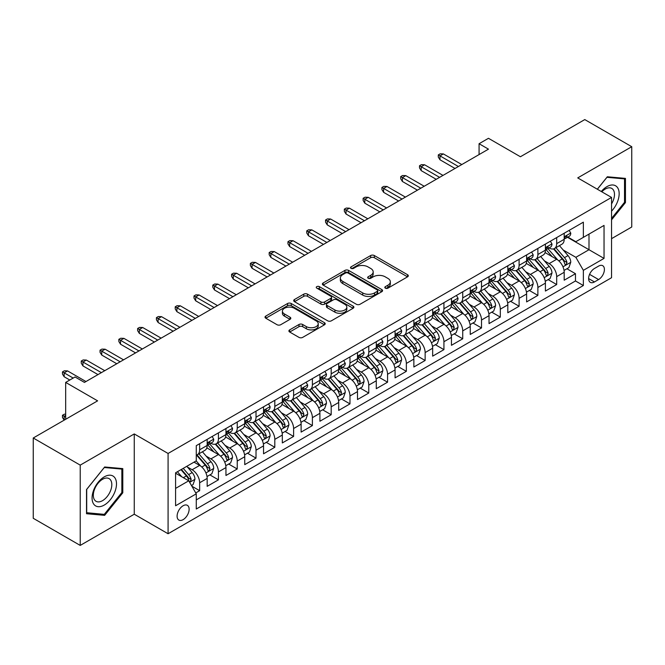 <?xml version="1.0" encoding="UTF-8"?>
<svg xmlns="http://www.w3.org/2000/svg" width="665" height="665" viewBox="0 0 665 665"><rect width="100%" height="100%" fill="white"/><g stroke="black" fill="none" stroke-linecap="round" stroke-linejoin="round"><path stroke-width="1" d="M385.359 288.161A1.829 1.056 0 0 0 387.936 288.161L407.537 276.848A2.61 1.505 0 0 0 408.302 275.776A2.61 1.505 0 0 0 407.537 274.712L374.337 255.543A2.61 1.505 0 0 0 370.646 255.543L351.045 266.865A1.829 1.056 0 0 0 350.513 267.604A1.829 1.056 0 0 0 351.045 268.352A1.829 1.056 0 0 0 353.63 268.352L356.166 266.889A8.346 4.821 0 0 1 367.969 266.889L370.738 268.485A8.346 4.821 0 0 1 373.181 271.894A8.346 4.821 0 0 1 370.738 275.302L368.202 276.765A1.829 1.056 0 0 0 367.67 277.513A1.829 1.056 0 0 0 368.202 278.253A1.829 1.056 0 0 0 370.787 278.253L373.323 276.79A8.346 4.821 0 0 1 385.126 276.79L387.894 278.386A8.346 4.821 0 0 1 390.338 281.794A8.346 4.821 0 0 1 387.894 285.202L385.359 286.665A1.829 1.056 0 0 0 384.819 287.413A1.829 1.056 0 0 0 385.359 288.161L385.359 286.665M183.108 519.648A8.504 4.913 120 0 0 188.669 512.15A8.504 4.913 120 0 0 187.364 505.342A8.504 4.913 120 0 0 183.108 505.757A8.504 4.913 120 0 0 177.555 513.255A8.504 4.913 120 0 0 178.86 520.063A8.504 4.913 120 0 0 183.108 519.648M289.674 329.873A2.61 1.505 0 0 0 288.909 330.937A2.61 1.505 0 0 0 289.674 332.01L298.992 337.388A2.61 1.505 0 0 0 302.675 337.388L324.445 324.819A2.61 1.505 0 0 0 325.21 323.755A2.61 1.505 0 0 0 324.445 322.691L291.245 303.523A2.61 1.505 0 0 0 287.554 303.523L265.784 316.083A2.61 1.505 0 0 0 265.027 317.147A2.61 1.505 0 0 0 265.784 318.219L277.039 324.711A2.61 1.505 0 0 0 280.73 324.711L290.04 319.333A2.61 1.505 0 0 0 290.805 318.269A2.61 1.505 0 0 0 290.04 317.205L284.462 313.98A6.974 4.032 0 0 1 282.417 311.137A6.974 4.032 0 0 1 286.723 307.413A6.974 4.032 0 0 1 294.329 308.286L316.191 320.904A6.974 4.032 0 0 1 318.236 323.755A6.974 4.032 0 0 1 313.922 327.471A6.974 4.032 0 0 1 306.324 326.598L302.675 324.495A2.61 1.505 0 0 0 298.992 324.495L289.674 329.873L289.674 332.01M611.551 238.66L631.75 226.998L631.75 146.707L584.776 119.584L520.412 156.749L488.467 138.303L479.074 143.723L488.467 149.151L84.455 382.408L75.062 376.98L65.669 382.408L65.669 419.291M80.224 465.126L80.224 545.416L134.255 514.22L134.255 433.937L80.224 465.126L33.25 438.002L97.614 400.845L65.669 382.408M134.255 433.937L168.079 453.464L611.551 197.43L611.551 277.712L168.079 533.746L168.079 453.464M631.75 146.707L577.727 177.904L611.551 197.43M356.349 304.262A2.61 1.505 0 0 0 360.039 304.262L381.801 291.702A2.61 1.505 0 0 0 382.566 290.638A2.61 1.505 0 0 0 381.801 289.566L348.601 270.397A2.61 1.505 0 0 0 344.919 270.397L323.148 282.966A2.61 1.505 0 0 0 322.384 284.03A2.61 1.505 0 0 0 323.148 285.094L356.349 304.262M317.521 288.552A1.829 1.056 0 0 1 319.366 288.81L319.366 286.64L353.123 306.133A2.61 1.505 0 0 1 353.888 307.197A2.61 1.505 0 0 1 353.123 308.261L331.361 320.821A2.61 1.505 0 0 1 327.67 320.821L294.47 301.652L294.47 299.524A2.61 1.505 0 0 0 293.706 300.588A2.61 1.505 0 0 0 294.47 301.652M294.47 299.524L303.78 294.146A2.61 1.505 0 0 1 307.471 294.146L320.937 301.918A2.61 1.505 0 0 0 324.628 301.918L330.804 298.352A2.61 1.505 0 0 0 331.569 297.288A2.61 1.505 0 0 0 330.804 296.224L316.789 288.128A1.829 1.056 0 0 1 316.249 287.388A1.829 1.056 0 0 1 317.38 286.416A1.829 1.056 0 0 1 319.366 286.64M80.224 545.416L33.25 518.293L33.25 438.002M195.751 492.931L199.65 490.679L191.844 486.173M187.414 467.013L192.127 469.739A10.632 6.135 60 0 1 199.65 482.757L207.164 478.418L207.164 486.339L218.436 479.831L209.891 474.893M206.2 456.165L210.921 458.892A10.632 6.135 60 0 1 218.436 471.909L225.95 467.57L225.95 475.492L237.23 468.983L228.677 464.045M224.994 445.317L229.716 448.044A10.632 6.135 60 0 1 237.23 461.061L244.745 456.722L244.745 464.644L256.017 458.135L247.471 453.198M243.789 434.469L248.502 437.196A10.632 6.135 60 0 1 256.017 450.213L263.54 445.874L263.54 453.796L274.811 447.279L266.258 442.35M262.575 423.622L267.297 426.348A10.632 6.135 60 0 1 274.811 439.365L282.326 435.026L282.326 442.94L293.606 436.431L285.052 431.494M281.37 412.774L286.083 415.492A10.632 6.135 60 0 1 293.606 428.518L301.12 424.17L301.12 432.092L312.392 425.583L303.847 420.646M300.156 401.926L304.878 404.644A10.632 6.135 60 0 1 312.392 417.662L319.907 413.322L319.907 421.244L331.187 414.736L322.633 409.798M318.951 391.07L323.672 393.796A10.632 6.135 60 0 1 331.187 406.814L338.701 402.475L338.701 410.396L349.973 403.888L341.428 398.95M337.745 380.222L342.458 382.949A10.632 6.135 60 0 1 349.973 395.966L357.496 391.627L357.496 399.549L368.767 393.04L360.214 388.102M356.531 369.374L361.253 372.101A10.632 6.135 60 0 1 368.767 385.118L376.282 380.779L376.282 388.701L387.562 382.192L379.008 377.255M375.326 358.526L380.039 361.253A10.632 6.135 60 0 1 387.562 374.27L395.077 369.931L395.077 377.853L406.348 371.336L397.803 366.407M394.112 347.679L398.834 350.405A10.632 6.135 60 0 1 406.348 363.423L413.863 359.083L413.863 366.997L425.143 360.488L416.589 355.551M412.907 336.831L417.628 339.549A10.632 6.135 60 0 1 425.143 352.575L432.657 348.227L432.657 356.149L443.929 349.64L435.384 344.703M431.701 325.983L436.415 328.701A10.632 6.135 60 0 1 443.929 341.719L451.452 337.379L451.452 345.301L462.724 338.793L454.17 333.855M450.488 315.127L455.209 317.853A10.632 6.135 60 0 1 462.724 330.871L470.238 326.532L470.238 334.453L481.518 327.945L472.965 323.007M469.282 304.279L473.995 307.006A10.632 6.135 60 0 1 481.518 320.023L489.033 315.684L489.033 323.606L500.304 317.097L491.759 312.159M488.068 293.431L492.79 296.158A10.632 6.135 60 0 1 500.304 309.175L507.819 304.836L507.819 312.758L519.099 306.249L510.545 301.312M506.863 282.583L511.576 285.31A10.632 6.135 60 0 1 519.099 298.327L526.614 293.988L526.614 301.91L537.885 295.393L529.34 290.464M525.658 271.736L530.371 274.454A10.632 6.135 60 0 1 537.885 287.479L545.408 283.14L545.408 291.054L556.68 284.545L556.68 276.632A10.632 6.135 -120 0 0 549.165 263.606L544.444 260.888M548.126 279.608L556.68 284.545M207.164 478.418A10.632 6.135 -120 0 0 199.65 465.4L194.005 462.142M225.95 467.57A10.632 6.135 -120 0 0 218.436 454.552L206.815 447.844M244.745 456.722A10.632 6.135 -120 0 0 237.23 443.705L225.61 436.996M263.54 445.874A10.632 6.135 -120 0 0 256.017 432.857L244.396 426.14M282.326 435.026A10.632 6.135 -120 0 0 274.811 422.001L263.19 415.293M301.12 424.17A10.632 6.135 -120 0 0 293.606 411.153L281.985 404.445M319.907 413.322A10.632 6.135 -120 0 0 312.392 400.305L300.771 393.597M338.701 402.475A10.632 6.135 -120 0 0 331.187 389.457L319.566 382.749M357.496 391.627A10.632 6.135 -120 0 0 349.973 378.609L338.352 371.901M376.282 380.779A10.632 6.135 -120 0 0 368.767 367.762L357.147 361.053M395.077 369.931A10.632 6.135 -120 0 0 387.562 356.914L375.941 350.197M413.863 359.083A10.632 6.135 -120 0 0 406.348 346.058L394.727 339.35M432.657 348.227A10.632 6.135 -120 0 0 425.143 335.21L413.522 328.502M451.452 337.379A10.632 6.135 -120 0 0 443.929 324.362L432.308 317.654M470.238 326.532A10.632 6.135 -120 0 0 462.724 313.514L451.103 306.806M489.033 315.684A10.632 6.135 -120 0 0 481.518 302.666L469.897 295.958M507.819 304.836A10.632 6.135 -120 0 0 500.304 291.819L488.684 285.11M526.614 293.988A10.632 6.135 -120 0 0 519.099 280.971L507.478 274.254M545.408 283.14A10.632 6.135 -120 0 0 537.885 270.115L526.264 263.406M598.583 266.108L594.452 268.494A8.238 4.755 120 0 0 589.065 275.751A8.238 4.755 120 0 0 590.329 282.351A8.238 4.755 120 0 0 594.452 281.943L598.583 279.558A8.238 4.755 120 0 0 603.961 272.301A8.238 4.755 120 0 0 602.706 265.692A8.238 4.755 120 0 0 598.583 266.108M175.593 488.401L188.744 480.803L196.266 493.829L196.266 509.016L583.363 285.526L583.363 270.339L575.848 257.313L563.238 250.04M196.266 493.829L175.593 505.757L175.593 472.773L196.266 460.845L196.266 445.658L583.363 222.168L583.363 237.355L604.036 225.418L604.036 258.402L583.363 270.339M210.822 443.214L210.921 443.272A10.632 6.135 60 0 0 216.233 443.796L223.756 439.457A10.632 6.135 -120 0 0 225.95 434.586L225.95 428.509M229.616 432.366L229.716 432.416A10.632 6.135 60 0 0 235.028 432.948L242.542 428.609A10.632 6.135 -120 0 0 244.745 423.738L244.745 417.662M248.402 421.51L248.502 421.568A10.632 6.135 60 0 0 253.822 422.1L261.337 417.753A10.632 6.135 -120 0 0 263.54 412.89L263.54 406.814M267.197 410.662L267.297 410.721A10.632 6.135 60 0 0 272.608 411.244L280.123 406.905A10.632 6.135 -120 0 0 282.326 402.042L282.326 395.966M285.983 399.815L286.083 399.873A10.632 6.135 60 0 0 291.403 400.397L298.918 396.057A10.632 6.135 -120 0 0 301.12 391.195L301.12 385.118M304.778 388.967L304.878 389.025A10.632 6.135 60 0 0 310.189 389.549L317.712 385.21A10.632 6.135 -120 0 0 319.907 380.347L319.907 374.27M323.572 378.119L323.672 378.177A10.632 6.135 60 0 0 328.984 378.701L336.498 374.362A10.632 6.135 -120 0 0 338.701 369.499L338.701 363.423M342.359 367.271L342.458 367.321A10.632 6.135 60 0 0 347.778 367.853L355.293 363.514A10.632 6.135 -120 0 0 357.496 358.643L357.496 352.566M361.153 356.423L361.253 356.473A10.632 6.135 60 0 0 366.565 357.005L374.079 352.666A10.632 6.135 -120 0 0 376.282 347.795L376.282 341.719M379.939 345.567L380.039 345.625A10.632 6.135 60 0 0 385.359 346.157L392.874 341.81A10.632 6.135 -120 0 0 395.077 336.947L395.077 330.871M398.734 334.719L398.834 334.778A10.632 6.135 60 0 0 404.145 335.301L411.668 330.962A10.632 6.135 -120 0 0 413.863 326.099L413.863 320.023M417.529 323.872L417.628 323.93A10.632 6.135 60 0 0 422.94 324.454L430.455 320.114A10.632 6.135 -120 0 0 432.657 315.252L432.657 309.175M436.315 313.024L436.415 313.082A10.632 6.135 60 0 0 441.726 313.606L449.249 309.267A10.632 6.135 -120 0 0 451.452 304.404L451.452 298.327M455.109 302.176L455.209 302.234A10.632 6.135 60 0 0 460.521 302.758L468.035 298.419A10.632 6.135 -120 0 0 470.238 293.556L470.238 287.479M473.896 291.328L473.995 291.378A10.632 6.135 60 0 0 479.315 291.91L486.83 287.571A10.632 6.135 -120 0 0 489.033 282.7L489.033 276.623M492.69 280.48L492.79 280.53A10.632 6.135 60 0 0 498.102 281.062L505.624 276.723A10.632 6.135 -120 0 0 507.819 271.852L507.819 265.776M511.485 269.624L511.576 269.682A10.632 6.135 60 0 0 516.896 270.214L524.411 265.867A10.632 6.135 -120 0 0 526.614 261.004L526.614 254.928M530.271 258.776L530.371 258.835A10.632 6.135 60 0 0 535.682 259.358L543.205 255.019A10.632 6.135 -120 0 0 545.408 250.156L545.408 244.08M196.266 499.897L575.474 280.971L575.474 273.697L564.194 280.206L564.194 272.284A10.632 6.135 -120 0 0 556.68 259.267L545.059 252.559M549.066 247.929L549.165 247.987A10.632 6.135 -120 0 0 554.477 248.511A10.632 6.135 -120 0 0 556.68 243.648L556.68 237.571M554.477 248.511L561.992 244.171A10.632 6.135 -120 0 0 564.194 239.309L564.194 233.232M199.65 443.705L199.65 449.781A10.632 6.135 60 0 1 197.447 454.644A10.632 6.135 60 0 1 196.266 455.076M197.447 454.644L204.961 450.305A10.632 6.135 -120 0 0 207.164 445.442L207.164 439.365M218.436 432.857L218.436 438.925A10.632 6.135 60 0 1 216.233 443.796M237.23 422.001L237.23 428.077A10.632 6.135 60 0 1 235.028 432.948M256.017 411.153L256.017 417.229A10.632 6.135 60 0 1 253.822 422.1M274.811 400.305L274.811 406.382A10.632 6.135 60 0 1 272.608 411.244M293.606 389.457L293.606 395.534A10.632 6.135 60 0 1 291.403 400.397M312.392 378.609L312.392 384.686A10.632 6.135 60 0 1 310.189 389.549M331.187 367.762L331.187 373.838A10.632 6.135 60 0 1 328.984 378.701M349.973 356.914L349.973 362.982A10.632 6.135 60 0 1 347.778 367.853M368.767 346.058L368.767 352.134A10.632 6.135 60 0 1 366.565 357.005M387.562 335.21L387.562 341.286A10.632 6.135 60 0 1 385.359 346.157M406.348 324.362L406.348 330.438A10.632 6.135 60 0 1 404.145 335.301M425.143 313.514L425.143 319.591A10.632 6.135 60 0 1 422.94 324.454M443.929 302.666L443.929 308.743A10.632 6.135 60 0 1 441.726 313.606M462.724 291.819L462.724 297.895A10.632 6.135 60 0 1 460.521 302.758M481.518 280.971L481.518 287.039A10.632 6.135 60 0 1 479.315 291.91M500.304 270.115L500.304 276.191A10.632 6.135 60 0 1 498.102 281.062M519.099 259.267L519.099 265.343A10.632 6.135 60 0 1 516.896 270.214M537.885 248.419L537.885 254.496A10.632 6.135 60 0 1 535.682 259.358M537.885 287.479L537.885 295.393M519.099 298.327L519.099 306.249M500.304 309.175L500.304 317.097M481.518 320.023L481.518 327.945M462.724 330.871L462.724 338.793M443.929 341.719L443.929 349.64M425.143 352.575L425.143 360.488M406.348 363.423L406.348 371.336M387.562 374.27L387.562 382.192M368.767 385.118L368.767 393.04M349.973 395.966L349.973 403.888M331.187 406.814L331.187 414.736M312.392 417.662L312.392 425.583M293.606 428.518L293.606 436.431M274.811 439.365L274.811 447.279M256.017 450.213L256.017 458.135M237.23 461.061L237.23 468.983M218.436 471.909L218.436 479.831M199.65 482.757L199.65 490.679M188.744 480.803L175.593 473.214M575.848 257.313L588.999 249.724L588.999 234.097L604.036 225.418M567.478 237.297L604.036 258.402M567.852 237.081L575.848 241.694L583.363 237.355M134.255 514.22L168.079 533.746M479.074 143.723L479.074 154.579M566.921 268.76L575.474 273.697M575.474 280.971L583.363 285.526M611.551 219.874L625.457 202.576L625.457 178.395L607.32 176.774L597.32 189.217M86.525 513.729L104.654 515.342L122.792 492.79L122.792 468.609L104.654 466.988L86.525 489.548L86.525 513.729M624.518 202.035L625.457 202.576M121.853 492.241L122.792 492.79M102.743 514.236L104.654 515.342M386.082 288.419L387.894 287.371A8.346 4.821 0 0 0 390.338 283.963L390.338 281.794M373.181 271.894L373.181 274.063A8.346 4.821 0 0 1 370.738 277.471L368.934 278.51M407.537 274.712L407.537 276.848L374.337 257.712A2.61 1.505 0 0 0 370.646 257.712L351.777 268.61M381.768 291.719L348.601 272.575A2.61 1.505 0 0 0 344.919 272.575L323.182 285.119M377.196 291.378A1.829 1.056 0 0 0 377.728 290.638A1.829 1.056 0 0 0 377.196 289.89L348.053 273.066A1.829 1.056 0 0 0 345.468 273.066L342.791 274.612A8.346 4.821 0 0 0 340.347 278.012A8.346 4.821 0 0 0 342.791 281.42L362.716 292.924A8.346 4.821 0 0 0 374.52 292.924L377.196 291.378L377.196 293.548A1.829 1.056 0 0 0 377.728 292.808L377.728 290.638M340.347 278.012L340.347 280.181A8.346 4.821 0 0 0 342.791 283.589L342.791 281.42M377.196 293.548L374.52 295.094A8.346 4.821 0 0 1 362.716 295.094L342.791 283.589M294.504 301.677L303.78 296.316L303.78 294.146M331.569 297.288L331.569 299.458A2.61 1.505 0 0 1 330.804 300.522L324.628 304.096A2.61 1.505 0 0 1 320.937 304.096L307.471 296.316A2.61 1.505 0 0 0 303.78 296.316M319.366 288.81L353.09 308.277M334.911 309.99A6.974 4.032 0 0 0 342.517 310.863A6.974 4.032 0 0 0 346.822 307.139A6.974 4.032 0 0 0 344.778 304.296L337.08 299.849A2.61 1.505 0 0 0 333.389 299.849L327.205 303.415A2.61 1.505 0 0 0 326.449 304.479A2.61 1.505 0 0 0 327.205 305.543L334.911 309.99L334.911 312.159A6.974 4.032 0 0 0 342.517 313.032A6.974 4.032 0 0 0 346.822 309.308L346.822 307.139M326.449 304.479L326.449 306.648A2.61 1.505 0 0 0 327.205 307.712L327.205 305.543M334.911 312.159L327.205 307.712M318.236 323.755L318.236 325.925A6.974 4.032 0 0 1 313.922 329.641A6.974 4.032 0 0 1 306.324 328.768L302.675 326.665A2.61 1.505 0 0 0 298.992 326.665L289.707 332.026M282.417 311.137L282.417 313.306A6.974 4.032 0 0 0 284.462 316.149L284.462 313.98M290.007 319.35L284.462 316.149M324.404 324.836L291.245 305.692A2.61 1.505 0 0 0 287.554 305.692L265.825 318.236M564.036 270.431L568.891 267.621L570.769 262.201A7.041 4.065 -120 0 0 568.026 255.584L559.44 245.643M557.727 259.957L547.91 248.594M552.141 256.648L546.447 250.057A16.874 9.742 -120 0 0 545.923 249.466M553.521 248.893L562.208 258.951A7.041 4.065 60 0 1 564.718 263.797L565.225 264.637L566.181 264.504L566.971 262.5A7.041 4.065 -120 0 0 564.46 257.646L555.874 247.704M554.028 248.727L563.363 259.533A3.591 2.07 60 0 1 564.269 260.938L566.971 262.5M569.174 230.356L570.769 233.124A7.041 4.065 60 0 1 569.315 236.241L565.74 238.303A7.041 4.065 -120 0 0 566.971 236.674L566.821 236.05M564.427 238.627L564.46 238.627A7.041 4.065 -120 0 0 565.74 238.303M566.065 236.15L566.971 236.674C566.53 235.618 565.774 236.05 564.718 237.979A7.041 4.065 60 0 1 564.194 238.984M458.401 166.508L439.989 155.876L439.989 159.783L438.293 157.073L438.293 154.903L439.989 155.876L443.372 153.923L461.784 164.554M439.989 159.783L455.018 168.461M438.293 154.903L440.172 153.815L443.372 153.923M611.551 211.146A17.273 9.975 120 0 0 618.932 191.113A17.273 9.975 120 0 0 606.946 186.632A17.273 9.975 120 0 0 601.285 191.503M611.551 203.906A13.076 7.548 120 0 0 611.775 188.428A13.076 7.548 120 0 0 605.233 189.068A13.076 7.548 120 0 0 601.808 191.803M597.361 189.234L606.946 177.314L624.518 178.885L624.518 202.31L611.551 218.436M623.354 178.212L624.518 178.885M114.862 491.892A17.273 9.975 120 0 0 110.39 475.209A17.273 9.975 120 0 0 93.707 490.005A17.273 9.975 120 0 0 98.171 506.688A17.273 9.975 120 0 0 114.862 491.892M110.573 490.679A13.076 7.548 120 0 0 109.11 478.634A13.076 7.548 120 0 0 94.563 489.249A13.076 7.548 120 0 0 96.026 501.285A13.076 7.548 120 0 0 110.573 490.679M86.708 512.806L86.708 489.382L104.28 467.52L121.853 469.091L121.853 492.516L104.28 514.377L86.525 512.698M120.689 468.418L121.853 469.091M545.25 281.278L550.105 278.469L551.983 273.049A7.041 4.065 -120 0 0 549.24 266.432L540.653 256.49M538.933 270.805L529.116 259.441M533.347 267.496L527.653 260.904A16.874 9.742 -120 0 0 527.129 260.314M534.726 259.741L543.413 269.799A7.041 4.065 60 0 1 545.923 274.653L546.439 275.485L547.386 275.352L548.176 273.348A7.041 4.065 -120 0 0 545.666 268.494L537.079 258.552M535.242 259.583L544.569 270.381A3.591 2.07 60 0 1 545.475 271.786L548.176 273.348M526.456 292.126L531.31 289.325L533.189 283.897A7.041 4.065 -120 0 0 530.446 277.28L521.859 267.347M520.138 281.652L510.329 270.289M514.56 278.344L508.858 271.752A16.874 9.742 -120 0 0 508.343 271.162M515.94 270.597L524.619 280.647A7.041 4.065 60 0 1 527.129 285.501L527.644 286.332L528.6 286.199L529.39 284.196A7.041 4.065 -120 0 0 526.88 279.342L518.293 269.408M516.447 270.431L525.782 281.228A3.591 2.07 60 0 1 526.68 282.633L529.39 284.196M507.661 302.974L512.524 300.173L514.394 294.745A7.041 4.065 -120 0 0 511.659 288.136L503.073 278.194M501.352 292.5L491.535 281.145M495.766 289.192L490.072 282.6A16.874 9.742 -120 0 0 489.548 282.01M497.146 281.445L505.832 291.494A7.041 4.065 60 0 1 508.343 296.349L508.85 297.18L509.806 297.047L510.595 295.044A7.041 4.065 -120 0 0 508.085 290.198L499.498 280.256M497.661 281.278L506.988 292.085A3.591 2.07 60 0 1 507.894 293.481L510.595 295.044M488.875 313.822L493.729 311.021L495.608 305.592A7.041 4.065 -120 0 0 492.865 298.984L484.278 289.042M482.557 303.356L472.749 291.993M476.971 300.048L471.277 293.448A16.874 9.742 -120 0 0 470.754 292.866M478.351 292.292L487.038 302.342A7.041 4.065 60 0 1 489.548 307.197L490.063 308.028L491.011 307.895L491.809 305.892A7.041 4.065 -120 0 0 489.29 301.046L480.712 291.104M478.867 292.126L488.193 302.932A3.591 2.07 60 0 1 489.099 304.337L491.809 305.892M550.387 241.204L551.983 243.972A7.041 4.065 60 0 1 550.52 247.089L546.954 249.151A7.041 4.065 -120 0 0 548.176 247.53L548.027 246.898M545.641 249.475L545.666 249.475A7.041 4.065 -120 0 0 546.954 249.151M547.27 246.998L548.176 247.53C547.736 246.466 546.987 246.898 545.923 248.826A7.041 4.065 60 0 1 545.408 249.832M439.607 177.356L421.194 166.724L421.194 170.631L419.507 167.921L419.507 165.751L421.194 166.724L424.578 164.77L442.99 175.402M421.194 170.631L436.223 179.309M419.507 165.751L421.386 164.662L424.578 164.77M531.593 252.052L533.189 254.82A7.041 4.065 60 0 1 531.734 257.937L528.16 259.998A7.041 4.065 -120 0 0 529.39 258.377L529.24 257.754M526.846 260.331L526.88 260.331A7.041 4.065 -120 0 0 528.16 259.998M528.476 257.854L529.39 258.377C528.941 257.313 528.193 257.746 527.129 259.674A7.041 4.065 60 0 1 526.614 260.68M420.82 188.212L402.4 177.58L402.4 181.478L400.712 178.769L400.712 176.599L402.4 177.58L405.783 175.627L424.204 186.258M402.4 181.478L417.437 190.157M400.712 176.599L402.591 175.518L405.783 175.627M512.798 262.899L514.394 265.668A7.041 4.065 60 0 1 512.939 268.785L509.373 270.846A7.041 4.065 -120 0 0 510.595 269.225L510.446 268.602M508.06 271.179L508.085 271.179A7.041 4.065 -120 0 0 509.373 270.846M509.689 268.702L510.595 269.225C510.155 268.161 509.398 268.594 508.343 270.53A7.041 4.065 60 0 1 507.819 271.528M402.026 199.059L383.614 188.428L383.614 192.335L381.918 189.616L381.918 187.447L383.614 188.428L386.997 186.474L405.409 197.106M383.614 192.335L398.643 201.013M381.918 187.447L383.796 186.366L386.997 186.474M494.012 273.756L495.608 276.515A7.041 4.065 60 0 1 494.153 279.632L490.579 281.694A7.041 4.065 -120 0 0 491.809 280.073L491.659 279.45M489.265 282.026L489.29 282.026A7.041 4.065 -120 0 0 490.579 281.694M490.895 279.549L491.809 280.073C491.36 279.009 490.612 279.45 489.548 281.378A7.041 4.065 60 0 1 489.033 282.376M383.24 209.907L364.819 199.276L364.819 203.182L363.132 200.464L363.132 198.295L364.819 199.276L368.202 197.322L386.614 207.954M364.819 203.182L379.856 211.861M363.132 198.295L365.01 197.214L368.202 197.322M470.08 324.67L474.935 321.868L476.813 316.44A7.041 4.065 -120 0 0 474.07 309.832L465.492 299.89M463.771 314.204L453.954 302.841M458.185 310.896L452.491 304.296A16.874 9.742 -120 0 0 451.967 303.714M459.565 303.14L468.251 313.19A7.041 4.065 60 0 1 470.762 318.045L471.269 318.884L472.225 318.743L473.014 316.74A7.041 4.065 -120 0 0 470.504 311.893L461.917 301.952M460.072 302.974L469.407 313.78A3.591 2.07 60 0 1 470.313 315.185L473.014 316.74M475.217 284.603L476.813 287.371A7.041 4.065 60 0 1 475.359 290.48L471.784 292.542A7.041 4.065 -120 0 0 473.014 290.921L472.865 290.297M470.471 292.874L470.504 292.874A7.041 4.065 -120 0 0 471.784 292.542M472.108 290.397L473.014 290.921C472.574 289.865 471.818 290.297 470.762 292.226A7.041 4.065 60 0 1 470.238 293.223M364.445 220.755L346.033 210.123L346.033 214.03L344.337 211.32L344.337 209.143L346.033 210.123L349.416 208.17L367.828 218.802M346.033 214.03L361.062 222.709M344.337 209.143L346.216 208.062L349.416 208.17M451.294 335.517L456.148 332.716L458.027 327.288A7.041 4.065 -120 0 0 455.284 320.68L446.697 310.738M444.976 325.052L435.159 313.689M439.39 321.744L433.696 315.152A16.874 9.742 -120 0 0 433.173 314.562M440.77 313.988L449.457 324.046A7.041 4.065 60 0 1 451.967 328.892L452.483 329.732L453.43 329.599L454.22 327.596A7.041 4.065 -120 0 0 451.71 322.741L443.123 312.799M441.286 313.822L450.612 324.628A3.591 2.07 60 0 1 451.518 326.033L454.22 327.596M456.431 295.451L458.027 298.219A7.041 4.065 60 0 1 456.564 301.336L452.998 303.39A7.041 4.065 -120 0 0 454.22 301.769L454.07 301.145M451.685 303.722L451.71 303.722A7.041 4.065 -120 0 0 452.998 303.39M453.314 301.245L454.22 301.769C453.779 300.713 453.031 301.145 451.967 303.074A7.041 4.065 60 0 1 451.452 304.08M345.65 231.603L327.238 220.971L327.238 224.878L325.551 222.168L325.551 219.999L327.238 220.971L330.621 219.018L349.034 229.649M327.238 224.878L342.267 233.556M325.551 219.999L327.429 218.91L330.621 219.018M432.499 346.374L437.354 343.564L439.233 338.144A7.041 4.065 -120 0 0 436.489 331.527L427.903 321.586M426.182 335.9L416.373 324.537M420.604 332.591L414.902 326A16.874 9.742 -120 0 0 414.386 325.409M421.984 324.836L430.662 334.894A7.041 4.065 60 0 1 433.173 339.74L433.688 340.58L434.644 340.447L435.434 338.443A7.041 4.065 -120 0 0 432.923 333.589L424.337 323.647M422.491 324.67L431.826 335.476A3.591 2.07 60 0 1 432.724 336.881L435.434 338.443M437.637 306.299L439.233 309.067A7.041 4.065 60 0 1 437.778 312.184L434.203 314.246A7.041 4.065 -120 0 0 435.434 312.617L435.284 311.993M432.89 314.57L432.923 314.57A7.041 4.065 -120 0 0 434.203 314.246M434.519 312.093L435.434 312.617C434.985 311.561 434.237 311.993 433.173 313.922A7.041 4.065 60 0 1 432.657 314.927M326.864 242.451L308.444 231.819L308.444 235.726L306.756 233.016L306.756 230.846L308.444 231.819L311.827 229.866L330.247 240.497M308.444 235.726L323.481 244.404M306.756 230.846L308.635 229.757L311.827 229.866M413.705 357.221L418.568 354.412L420.438 348.992A7.041 4.065 -120 0 0 417.703 342.375L409.116 332.434M407.396 346.748L397.579 335.384M401.81 343.439L396.116 336.847A16.874 9.742 -120 0 0 395.592 336.257M403.19 335.684L411.876 345.742A7.041 4.065 60 0 1 414.386 350.596L414.894 351.428L415.849 351.295L416.639 349.291A7.041 4.065 -120 0 0 414.129 344.437L405.542 334.495M403.705 335.526L413.031 346.324A3.591 2.07 60 0 1 413.938 347.728L416.639 349.291M418.842 317.147L420.438 319.915A7.041 4.065 60 0 1 418.983 323.032L415.417 325.094A7.041 4.065 -120 0 0 416.639 323.473L416.49 322.841M414.104 325.418L414.129 325.418A7.041 4.065 -120 0 0 415.417 325.094M415.733 322.941L416.639 323.473C416.199 322.409 415.442 322.841 414.386 324.769A7.041 4.065 60 0 1 413.863 325.775M308.07 253.299L289.657 242.667L289.657 246.574L287.962 243.864L287.962 241.694L289.657 242.667L293.041 240.713L311.453 251.345M289.657 246.574L304.686 255.252M287.962 241.694L289.84 240.605L293.041 240.713M394.919 368.069L399.773 365.268L401.652 359.84A7.041 4.065 -120 0 0 398.909 353.223L390.322 343.29M388.601 357.595L378.792 346.232M383.015 354.287L377.321 347.695A16.874 9.742 -120 0 0 376.797 347.105M384.395 346.54L393.082 356.59A7.041 4.065 60 0 1 395.592 361.444L396.107 362.275L397.055 362.142L397.853 360.139A7.041 4.065 -120 0 0 395.334 355.285L386.756 345.351M384.91 346.374L394.237 357.172A3.591 2.07 60 0 1 395.143 358.576L397.853 360.139M400.056 327.995L401.652 330.763A7.041 4.065 60 0 1 400.197 333.88L396.623 335.941A7.041 4.065 -120 0 0 397.853 334.32L397.703 333.697M395.309 336.274L395.334 336.274A7.041 4.065 -120 0 0 396.623 335.941M396.939 333.797L397.853 334.32C397.404 333.256 396.656 333.689 395.592 335.617A7.041 4.065 60 0 1 395.077 336.623M289.283 264.155L270.863 253.523L270.863 257.422L269.175 254.712L269.175 252.542L270.863 253.523L274.246 251.57L292.666 262.201M270.863 257.422L285.9 266.1M269.175 252.542L271.054 251.461L274.246 251.57M376.124 378.917L380.978 376.116L382.857 370.688A7.041 4.065 -120 0 0 380.114 364.079L371.536 354.137M369.815 368.443L359.998 357.088M364.229 365.135L358.535 358.543A16.874 9.742 -120 0 0 358.011 357.953M365.609 357.388L374.295 367.437A7.041 4.065 60 0 1 376.806 372.292L377.313 373.123L378.269 372.99L379.058 370.987A7.041 4.065 -120 0 0 376.548 366.141L367.961 356.199M366.116 357.221L375.451 368.028A3.591 2.07 60 0 1 376.357 369.424L379.058 370.987M381.261 338.842L382.857 341.611A7.041 4.065 60 0 1 381.402 344.728L377.828 346.789A7.041 4.065 -120 0 0 379.058 345.168L378.909 344.545M376.515 347.122L376.548 347.122A7.041 4.065 -120 0 0 377.828 346.789M378.152 344.645L379.058 345.168C378.618 344.104 377.861 344.537 376.806 346.473A7.041 4.065 60 0 1 376.282 347.471M270.489 275.002L252.077 264.371L252.077 268.278L250.381 265.559L250.381 263.39L252.077 264.371L255.46 262.417L273.872 273.049M252.077 268.278L267.106 276.956M250.381 263.39L252.259 262.309L255.46 262.417M357.338 389.765L362.192 386.964L364.071 381.535A7.041 4.065 -120 0 0 361.328 374.927L352.741 364.985M351.02 379.299L341.212 367.936M345.434 375.991L339.74 369.391A16.874 9.742 -120 0 0 339.216 368.809M346.814 368.235L355.501 378.285A7.041 4.065 60 0 1 358.011 383.14L358.526 383.971L359.474 383.838L360.264 381.835A7.041 4.065 -120 0 0 357.753 376.988L349.167 367.047M347.329 368.069L356.656 378.875A3.591 2.07 60 0 1 357.562 380.28L360.264 381.835M362.475 349.699L364.071 352.458A7.041 4.065 60 0 1 362.608 355.576L359.042 357.637A7.041 4.065 -120 0 0 360.264 356.016L360.114 355.393M357.728 357.969L357.753 357.969A7.041 4.065 -120 0 0 359.042 357.637M359.358 355.492L360.264 356.016C359.823 354.952 359.075 355.393 358.011 357.321A7.041 4.065 60 0 1 357.496 358.319M251.694 285.85L233.282 275.219L233.282 279.125L231.595 276.407L231.595 274.238L233.282 275.219L236.665 273.265L255.077 283.897M233.282 279.125L248.311 287.804M231.595 274.238L233.473 273.157L236.665 273.265M338.543 400.613L343.398 397.811L345.276 392.383A7.041 4.065 -120 0 0 342.533 385.775L333.946 375.833M332.226 390.147L322.417 378.784M326.648 386.839L320.946 380.239A16.874 9.742 -120 0 0 320.43 379.657M328.028 379.083L336.706 389.133A7.041 4.065 60 0 1 339.216 393.988L339.732 394.827L340.688 394.686L341.478 392.683A7.041 4.065 -120 0 0 338.967 387.836L330.38 377.895M328.535 378.917L337.87 389.723A3.591 2.07 60 0 1 338.768 391.128L341.478 392.683M343.68 360.546L345.276 363.314A7.041 4.065 60 0 1 343.822 366.423L340.247 368.485A7.041 4.065 -120 0 0 341.478 366.864L341.328 366.24M338.934 368.817L338.967 368.817A7.041 4.065 -120 0 0 340.247 368.485M340.563 366.34L341.478 366.864C341.029 365.808 340.281 366.24 339.216 368.169A7.041 4.065 60 0 1 338.701 369.166M232.908 296.698L214.487 286.066L214.487 289.973L212.8 287.263L212.8 285.086L214.487 286.066L217.871 284.113L236.291 294.745M214.487 289.973L229.525 298.651M212.8 285.086L214.679 284.005L217.871 284.113M319.749 411.46L324.611 408.659L326.49 403.231A7.041 4.065 -120 0 0 323.747 396.623L315.16 386.681M313.439 400.995L303.622 389.632M307.853 397.687L302.159 391.095A16.874 9.742 -120 0 0 301.636 390.505M309.233 389.931L317.92 399.989A7.041 4.065 60 0 1 320.43 404.835L320.946 405.675L321.893 405.542L322.683 403.539A7.041 4.065 -120 0 0 320.173 398.684L311.586 388.742M309.749 389.765L319.075 400.571A3.591 2.07 60 0 1 319.981 401.976L322.683 403.539M324.886 371.394L326.49 374.162A7.041 4.065 60 0 1 325.027 377.279L321.461 379.333A7.041 4.065 -120 0 0 322.683 377.712L322.533 377.088M320.148 379.665L320.173 379.665A7.041 4.065 -120 0 0 321.461 379.333M321.777 377.188L322.683 377.712C322.242 376.656 321.486 377.088 320.43 379.017A7.041 4.065 60 0 1 319.907 380.023M214.113 307.546L195.701 296.914L195.701 300.821L194.005 298.111L194.005 295.942L195.701 296.914L199.084 294.961L217.497 305.592M195.701 300.821L210.73 309.499M194.005 295.942L195.884 294.853L199.084 294.961M300.962 422.317L305.817 419.507L307.696 414.087A7.041 4.065 -120 0 0 304.952 407.47L296.366 397.529M294.645 411.843L284.836 400.48M289.059 408.534L283.365 401.943A16.874 9.742 -120 0 0 282.841 401.352M290.447 400.779L299.125 410.837A7.041 4.065 60 0 1 301.636 415.683L302.151 416.523L303.099 416.39L303.897 414.386A7.041 4.065 -120 0 0 301.378 409.532L292.8 399.59M290.954 400.613L300.289 411.419A3.591 2.07 60 0 1 301.187 412.824L303.897 414.386M306.1 382.242L307.696 385.01A7.041 4.065 60 0 1 306.241 388.127L302.666 390.189A7.041 4.065 -120 0 0 303.897 388.56L303.747 387.936M301.353 390.513L301.378 390.513A7.041 4.065 -120 0 0 302.666 390.189M302.982 388.036L303.897 388.56C303.448 387.504 302.7 387.936 301.636 389.865A7.041 4.065 60 0 1 301.12 390.87M195.327 318.394L176.907 307.762L176.907 311.669L175.219 308.959L175.219 306.789L176.907 307.762L180.29 305.809L198.71 316.44M176.907 311.669L191.944 320.347M175.219 306.789L177.098 305.701L180.29 305.809M282.168 433.164L287.022 430.355L288.901 424.935A7.041 4.065 -120 0 0 286.158 418.318L277.579 408.377M275.859 422.691L266.042 411.327M270.273 419.382L264.579 412.79A16.874 9.742 -120 0 0 264.055 412.2M271.653 411.627L280.339 421.685A7.041 4.065 60 0 1 282.849 426.539L283.357 427.371L284.312 427.238L285.102 425.234A7.041 4.065 -120 0 0 282.592 420.38L274.005 410.438M272.16 411.469L281.495 422.267A3.591 2.07 60 0 1 282.401 423.672L285.102 425.234M287.305 393.09L288.901 395.858A7.041 4.065 60 0 1 287.446 398.975L283.872 401.037A7.041 4.065 -120 0 0 285.102 399.416L284.953 398.784M282.559 401.361L282.592 401.361A7.041 4.065 -120 0 0 283.872 401.037M284.196 398.884L285.102 399.416C284.662 398.352 283.905 398.784 282.849 400.712A7.041 4.065 60 0 1 282.326 401.718M176.533 329.242L158.12 318.61L158.12 322.517L156.425 319.807L156.425 317.637L158.12 318.61L161.504 316.656L179.916 327.288M158.12 322.517L173.149 331.195M156.425 317.637L158.303 316.548L161.504 316.656M263.382 444.012L268.236 441.211L270.115 435.783A7.041 4.065 -120 0 0 267.372 429.166L258.785 419.233M257.064 433.538L247.255 422.184M251.478 430.23L245.784 423.638A16.874 9.742 -120 0 0 245.26 423.048M252.858 422.483L261.545 432.533A7.041 4.065 60 0 1 264.055 437.387L264.57 438.218L265.518 438.085L266.308 436.082A7.041 4.065 -120 0 0 263.797 431.228L255.21 421.294M253.373 422.317L262.7 433.115A3.591 2.07 60 0 1 263.606 434.519L266.308 436.082M268.519 403.938L270.115 406.706A7.041 4.065 60 0 1 268.652 409.823L265.086 411.884A7.041 4.065 -120 0 0 266.308 410.263L266.166 409.64M263.772 412.217L263.797 412.217A7.041 4.065 -120 0 0 265.086 411.884M265.401 409.74L266.308 410.263C265.867 409.199 265.119 409.632 264.055 411.56A7.041 4.065 60 0 1 263.54 412.566M157.738 340.098L139.326 329.466L139.326 333.365L137.638 330.655L137.638 328.485L139.326 329.466L142.709 327.513L161.121 338.144M139.326 333.365L154.363 342.043M137.638 328.485L139.517 327.404L142.709 327.513M244.587 454.86L249.441 452.059L251.32 446.631A7.041 4.065 -120 0 0 248.577 440.022L239.99 430.08M238.269 444.386L228.461 433.031M232.692 441.078L226.989 434.486A16.874 9.742 -120 0 0 226.474 433.896M234.072 433.331L242.75 443.38A7.041 4.065 60 0 1 245.26 448.235L245.776 449.066L246.732 448.933L247.521 446.93A7.041 4.065 -120 0 0 245.011 442.084L236.424 432.142M234.579 433.164L243.914 443.971A3.591 2.07 60 0 1 244.811 445.367L247.521 446.93M249.724 414.785L251.32 417.554A7.041 4.065 60 0 1 249.865 420.671L246.291 422.732A7.041 4.065 -120 0 0 247.521 421.111L247.372 420.488M244.978 423.065L245.011 423.065A7.041 4.065 -120 0 0 246.291 422.732M246.607 420.588L247.521 421.111C247.072 420.047 246.324 420.48 245.26 422.416A7.041 4.065 60 0 1 244.745 423.414M138.952 350.945L120.531 340.314L120.531 344.221L118.844 341.502L118.844 339.333L120.531 340.314L123.914 338.36L142.335 348.992M120.531 344.221L135.569 352.899M118.844 339.333L120.722 338.252L123.914 338.36M225.792 465.708L230.655 462.906L232.534 457.478A7.041 4.065 -120 0 0 229.791 450.87L221.204 440.928M219.483 455.242L209.666 443.879M213.897 451.934L208.203 445.334A16.874 9.742 -120 0 0 207.68 444.752M215.277 444.178L223.964 454.228A7.041 4.065 60 0 1 226.474 459.083L226.989 459.914L227.937 459.781L228.727 457.778A7.041 4.065 -120 0 0 226.216 452.932L217.63 442.99M215.793 444.012L225.119 454.818A3.591 2.07 60 0 1 226.025 456.223L228.727 457.778M230.93 425.642L232.534 428.401A7.041 4.065 60 0 1 231.071 431.519L227.505 433.58A7.041 4.065 -120 0 0 228.727 431.959L228.577 431.336M226.191 433.913L226.216 433.913A7.041 4.065 -120 0 0 227.505 433.58M227.821 431.435L228.727 431.959C228.286 430.895 227.53 431.336 226.474 433.264A7.041 4.065 60 0 1 225.95 434.262M120.157 361.793L101.745 351.162L101.745 355.068L100.049 352.35L100.049 350.181L101.745 351.162L105.128 349.208L123.54 359.84M101.745 355.068L116.774 363.747M100.049 350.181L101.928 349.1L105.128 349.208M207.006 476.556L211.861 473.754L213.739 468.326A7.041 4.065 -120 0 0 210.996 461.718L202.409 451.776M200.689 466.09L196.192 460.887M195.103 462.782L194.38 461.934M196.491 455.026L205.169 465.076A7.041 4.065 60 0 1 207.68 469.931L208.195 470.77L209.143 470.629L209.941 468.626A7.041 4.065 -120 0 0 207.43 463.779L198.843 453.838M196.998 454.86L206.333 465.666A3.591 2.07 60 0 1 207.231 467.071L209.941 468.626M212.143 436.489L213.739 439.257A7.041 4.065 60 0 1 212.285 442.366L208.71 444.428A7.041 4.065 -120 0 0 209.941 442.807L209.791 442.183M207.397 444.76L207.43 444.76A7.041 4.065 -120 0 0 208.71 444.428M209.026 442.283L209.941 442.807C209.492 441.751 208.744 442.183 207.68 444.112A7.041 4.065 60 0 1 207.164 445.109M101.371 372.641L82.95 362.009L82.95 365.916L81.263 363.206L81.263 361.029L82.95 362.009L86.334 360.056L104.754 370.688M82.95 365.916L97.988 374.594M81.263 361.029L83.142 359.948L86.334 360.056M191.47 485.525L193.066 484.602L194.945 479.182A7.041 4.065 -120 0 0 192.202 472.566L186.799 466.306M181.753 476.772L177.405 471.734M176.316 473.63L175.593 472.79M180.971 469.673L186.383 475.932A7.041 4.065 60 0 1 188.893 480.778L189.4 481.618L190.356 481.485L191.146 479.482A7.041 4.065 -120 0 0 188.636 474.627L183.232 468.368M181.412 469.415L187.538 476.514A3.591 2.07 60 0 1 188.444 477.919L191.146 479.482M65.669 415.384L64.164 416.257L65.669 417.121M62.468 415.276L64.164 416.257L64.164 420.155L62.468 417.445L62.468 415.276L64.347 414.195L65.669 414.237M73.183 378.069L64.164 372.857L64.164 376.764L62.468 374.054L62.468 371.885L64.164 372.857L67.547 370.904L85.96 381.535M64.164 376.764L69.8 380.014M62.468 371.885L64.347 370.796L67.547 370.904M192.127 469.739L199.65 465.4M210.921 458.892L218.436 454.552M229.716 448.044L237.23 443.705M248.502 437.196L256.017 432.857M267.297 426.348L274.811 422.001M286.083 415.492L293.606 411.153M304.878 404.644L312.392 400.305M323.672 393.796L331.187 389.457M342.458 382.949L349.973 378.609M361.253 372.101L368.767 367.762M380.039 361.253L387.562 356.914M398.834 350.405L406.348 346.058M417.628 339.549L425.143 335.21M436.415 328.701L443.929 324.362M455.209 317.853L462.724 313.514M473.995 307.006L481.518 302.666M492.79 296.158L500.304 291.819M511.576 285.31L519.099 280.971M530.371 274.454L537.885 270.115M549.165 263.606L556.68 259.267M556.68 243.648L564.194 239.309M199.65 449.781L207.164 445.442M218.436 438.925L225.95 434.586M237.23 428.077L244.745 423.738M256.017 417.229L263.54 412.89M274.811 406.382L282.326 402.042M293.606 395.534L301.12 391.195M312.392 384.686L319.907 380.347M331.187 373.838L338.701 369.499M349.973 362.982L357.496 358.643M368.767 352.134L376.282 347.795M387.562 341.286L395.077 336.947M406.348 330.438L413.863 326.099M425.143 319.591L432.657 315.252M443.929 308.743L451.452 304.404M462.724 297.895L470.238 293.556M481.518 287.039L489.033 282.7M500.304 276.191L507.819 271.852M519.099 265.343L526.614 261.004M537.885 254.496L545.408 250.156M556.68 276.632L564.194 272.284M589.572 274.354L598.583 279.558M588.625 278.577L594.452 281.943M387.894 287.371L387.894 285.202M368.202 278.253L368.202 276.765M370.738 277.471L370.738 275.302M351.045 268.352L351.045 266.865M370.646 257.712L370.646 255.543M374.337 257.712L374.337 255.543M323.148 285.094L323.148 282.966M344.919 272.575L344.919 270.397M348.601 272.575L348.601 270.397M381.801 291.702L381.801 289.566M362.716 295.094L362.716 292.924M374.52 295.094L374.52 292.924M307.471 296.316L307.471 294.146M320.937 304.096L320.937 301.918M324.628 304.096L324.628 301.918M330.804 300.522L330.804 298.352M353.123 308.261L353.123 306.133M298.992 326.665L298.992 324.495M302.675 326.665L302.675 324.495M306.324 328.768L306.324 326.598M290.04 319.333L290.04 317.205M265.784 318.219L265.784 316.083M287.554 305.692L287.554 303.523M291.245 305.692L291.245 303.523M324.445 324.819L324.445 322.691M562.964 266.815L570.728 262.334M564.46 257.646L568.026 255.584M558.849 260.888L562.208 258.951M570.728 233.041L564.194 236.815M544.169 277.662L551.933 273.182M545.666 268.494L549.24 266.432M540.055 271.736L543.413 269.799M525.383 288.51L533.147 284.03M526.88 279.342L530.446 277.28M521.26 282.583L524.619 280.647M506.589 299.366L514.353 294.878M508.085 290.198L511.659 288.136M502.474 293.431L505.832 291.494M487.802 310.214L495.558 305.734M489.29 301.046L492.865 298.984M483.679 304.287L487.038 302.342M551.933 243.889L545.408 247.663M533.147 254.737L526.614 258.51M514.353 265.593L507.819 269.358M495.558 276.441L489.033 280.206M469.008 321.062L476.772 316.582M470.504 311.893L474.07 309.832M464.893 315.135L468.251 313.19M476.772 287.288L470.238 291.054M450.213 331.91L457.977 327.429M451.71 322.741L455.284 320.68M446.099 325.983L449.457 324.046M457.977 298.136L451.452 301.902M431.427 342.758L439.191 338.277M432.923 333.589L436.489 331.527M427.304 336.831L430.662 334.894M439.191 308.984L432.657 312.758M412.632 353.605L420.396 349.125M414.129 344.437L417.703 342.375M408.518 347.679L411.876 345.742M420.396 319.832L413.863 323.606M393.846 364.453L401.602 359.973M395.334 355.285L398.909 353.223M389.723 358.526L393.082 356.59M401.602 330.68L395.077 334.453M375.052 375.309L382.816 370.821M376.548 366.141L380.114 364.079M370.937 369.374L374.295 367.437M382.816 341.536L376.282 345.301M356.257 386.157L364.021 381.677M357.753 376.988L361.328 374.927M352.142 380.23L355.501 378.285M364.021 352.384L357.496 356.149M337.471 397.005L345.235 392.525M338.967 387.836L342.533 385.775M333.348 391.078L336.706 389.133M345.235 363.231L338.701 366.997M318.676 407.853L326.44 403.372M320.173 398.684L323.747 396.623M314.562 401.926L317.92 399.989M326.44 374.079L319.907 377.845M299.89 418.701L307.646 414.22M301.378 409.532L304.952 407.47M295.767 412.774L299.125 410.837M307.646 384.927L301.12 388.701M281.096 429.548L288.859 425.068M282.592 420.38L286.158 418.318M276.981 423.622L280.339 421.685M288.859 395.775L282.326 399.549M262.301 440.396L270.065 435.916M263.797 431.228L267.372 429.166M258.186 434.469L261.545 432.533M270.065 406.623L263.54 410.396M243.515 451.252L251.279 446.764M245.011 442.084L248.577 440.022M239.392 445.317L242.75 443.38M251.279 417.479L244.745 421.244M224.72 462.1L232.484 457.62M226.216 452.932L229.791 450.87M220.605 456.173L223.964 454.228M232.484 428.327L225.95 432.092M205.934 472.948L213.689 468.468M207.43 463.779L210.996 461.718M201.811 467.021L205.169 465.076M213.689 439.174L207.164 442.94M189.641 482.349L194.903 479.315M188.636 474.627L192.202 472.566M183.341 477.686L186.383 475.932"/></g></svg>
